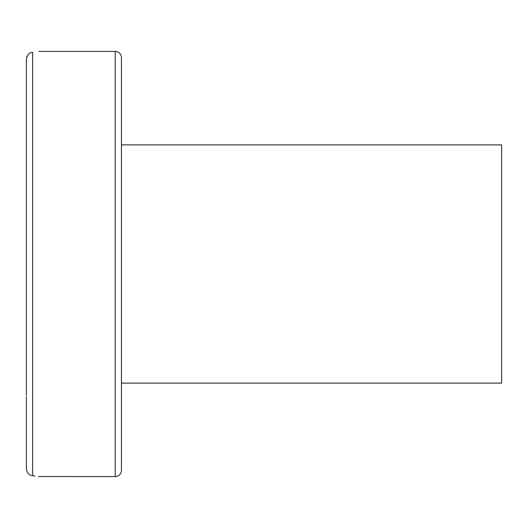<?xml version="1.0" encoding="UTF-8"?>
<svg xmlns="http://www.w3.org/2000/svg" width="528" height="528" viewBox="0 0 528 528"><rect width="100%" height="100%" fill="white"/><g stroke="black" fill="none" stroke-linecap="round" stroke-linejoin="round"><path stroke-width="0.79" d="M121.44 57.664A6.25 6.25 0 0 0 115.19 51.407L115.19 476.593A6.25 6.25 0 0 0 121.44 470.336L121.44 57.664M26.4 396.759L26.4 468.818C26.921 472.844 29 475.16 32.65 475.761C40.966 476.843 40.966 476.843 32.65 475.761L32.65 52.239C40.966 51.157 40.966 51.157 32.65 52.239C29.449 52.417 27.364 54.734 26.4 59.182L26.4 144.685M121.44 437.092L121.44 396.759M26.4 290.888L26.4 383.315M121.44 144.89L501.6 144.89L501.6 383.11L121.44 383.11M26.717 57.176L27.357 55.75M115.19 476.593L38.432 476.52M34.96 476.045L32.703 475.768M26.4 90.908L26.4 395.446M121.44 144.685L121.44 131.241M38.907 51.407L115.19 51.407"/></g></svg>
